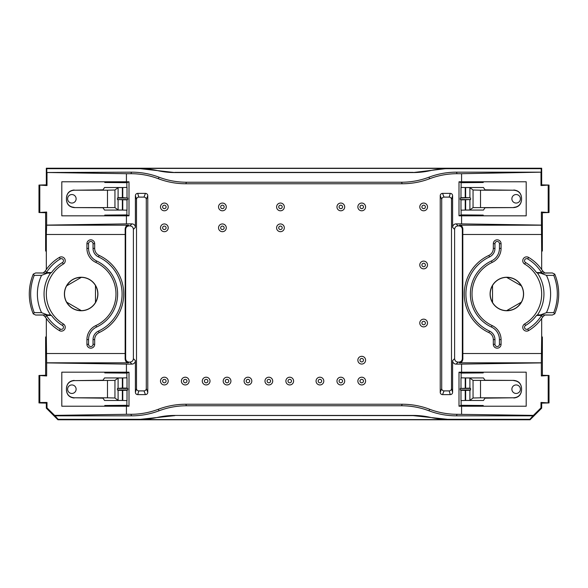 <?xml version="1.0" encoding="UTF-8"?>
<svg xmlns="http://www.w3.org/2000/svg" width="588" height="588" viewBox="0 0 588 588"><rect width="100%" height="100%" fill="white"/><g stroke="black" fill="none" stroke-linecap="round" stroke-linejoin="round"><path stroke-width="0.88" d="M125.656 229.371L125.148 228.864C125.545 226.446 126.648 225.219 128.441 225.197L129.139 225.888C127.023 226.093 125.861 227.255 125.656 229.371L125.656 358.629C125.861 360.738 127.023 361.899 129.139 362.112L129.911 362.112C132.021 361.899 133.182 360.738 133.395 358.629L133.395 229.371C133.189 227.255 132.028 226.093 129.911 225.888L131.91 223.888A3.484 3.484 135 0 1 135.394 227.372L135.394 195.708L136.504 199.428A2.33 2.323 -106.7 0 1 138.827 197.105L143.972 197.105A2.33 2.323 -68.2 0 1 146.287 199.428L146.287 388.572A2.33 2.323 68.2 0 1 143.972 390.895L138.827 390.895A2.33 2.323 106.7 0 1 136.504 388.572L136.504 199.428M136.504 388.572L135.394 392.292L135.394 360.628L133.395 358.629M146.287 199.428L147.772 195.701L147.772 392.299L146.287 388.572M38.984 375.475L46.65 375.952L45.629 375.269L38.984 375.475L38.984 402.934L39.8 402.523L39.8 375.879M541.217 172.166L461.573 173.703L457.074 173.703L456.435 172.166L541.217 172.166L541.217 168.683L541.68 168.227L46.32 168.227L46.783 168.683L140.392 168.683A77.41 77.403 -67.5 0 1 157.591 170.623A77.41 77.403 -67.5 0 0 174.783 172.556L140.392 168.683M541.217 168.683L447.608 168.683A77.41 77.403 -112.5 0 0 430.409 170.623A77.41 77.403 -112.5 0 1 413.217 172.556L447.497 168.418L140.503 168.418M460.985 199.891L470.569 199.553L460.316 199.553L460.985 199.891L460.985 210.181L469.9 209.967L473.053 207.601L513.816 207.593C518.506 207.108 521.086 204.521 521.556 199.824L521.556 199.626C521.086 204.323 518.506 206.903 513.816 207.373M47.003 185.551L46.32 184.867L38.984 185.066L47.003 185.551L47.003 172.497L126.427 173.703L126.427 181.773L61.799 181.773L61.799 215.825L126.427 215.825L126.427 223.888L46.65 225.101L46.65 212.047L45.629 212.731L38.984 212.525L46.65 212.047M249.687 381.075A1.742 1.742 0 0 0 247.078 379.569A1.742 1.742 0 0 0 247.078 382.582A1.742 1.742 0 0 0 249.687 381.075M513.816 380.407L485.012 380.245L483.468 377.93L465.645 377.93L469.9 378.033L473.053 380.399L513.816 380.407C518.506 380.892 521.086 383.479 521.556 388.176L521.556 388.374C521.086 383.677 518.506 381.097 513.816 380.627M465.645 390.366L469.9 390.292L469.9 400.369L465.645 400.479L465.645 390.366L465.233 390.366L465.233 400.479L483.468 400.479L485.012 398.164L513.816 397.782C518.506 397.304 521.086 394.724 521.556 390.028L521.556 388.374M459 372.197L461.124 373.093L483.24 372.902L483.24 372.175L459 372.197L459 406.205L461.124 405.308L483.24 405.5L483.24 406.227L526.201 406.227L526.201 372.175L483.24 372.175M541.68 403.133L549.016 402.934L540.997 402.449L541.68 403.133L541.68 408.168L530.067 419.773L57.933 419.773L58.124 419.317L54.618 415.385L126.427 414.297L126.427 406.227L61.799 406.227L61.799 372.175L126.427 372.175L126.427 364.112L46.65 362.899L46.65 375.952M39.8 402.523L47.003 402.449L46.32 403.133L46.32 408.168L57.933 419.773M46.32 403.133L38.984 402.934M59.388 330.588A3.873 3.873 0 0 0 64.695 329.243A3.873 3.873 0 0 0 63.35 323.937L62.446 325.458A2.102 2.102 0 0 1 63.173 328.339A2.102 2.102 0 0 1 60.299 329.067L59.388 330.588A42.571 42.571 0 0 1 46.32 318.476L46.32 336.571L45.629 337.027L45.629 375.269M46.32 269.524A42.571 42.571 0 0 1 59.388 257.412L60.299 258.933A40.8 40.8 0 0 0 46.445 272.553A381601.453 6659.864 0 0 1 45.467 270.781A42.571 42.571 0 0 1 46.32 269.524L46.32 251.429L45.629 250.973L45.629 212.731M46.32 184.867L46.32 168.227M541.68 184.867L549.016 185.066L540.997 185.551L541.68 184.867L541.68 168.227M542.371 212.731L549.016 212.525L541.35 212.047L542.371 212.731L542.371 250.973L541.68 251.429L541.35 212.047M528.612 330.588A3.873 3.873 0 0 1 523.305 329.243A3.873 3.873 0 0 1 524.65 323.937L525.554 325.458A2.102 2.102 0 0 0 524.827 328.339A2.102 2.102 0 0 0 527.701 329.067L528.612 330.588A42.571 42.571 0 0 0 541.68 318.476L541.68 336.571L542.371 337.027L542.371 375.269L549.016 375.475L541.35 375.952L542.371 375.269M427.513 206.925A3.873 3.873 0 0 1 421.714 210.276A3.873 3.873 0 0 1 421.714 203.573A3.873 3.873 0 0 1 427.513 206.925M465.233 187.521L460.985 187.418L460.985 197.708L465.233 197.634L465.233 187.521L465.645 187.521L465.645 197.634L469.9 197.708L469.9 187.631L465.645 187.521L483.468 187.521L485.012 189.836L513.816 190.218C518.506 190.696 521.086 193.276 521.556 197.972L521.556 199.626M293.61 381.075A3.873 3.873 0 0 1 287.811 384.427A3.873 3.873 0 0 1 287.811 377.724A3.873 3.873 0 0 1 293.61 381.075M462.344 229.371L462.852 228.864C462.455 226.446 461.352 225.219 459.559 225.197L458.86 225.888C460.977 226.101 462.139 227.262 462.344 229.371L462.344 358.629L462.852 359.136L462.8 234.48L541.68 234.48M462.852 228.864L462.8 234.48M458.86 225.888L458.089 225.888C455.972 226.093 454.811 227.255 454.605 229.371L454.605 358.629C454.811 360.745 455.972 361.907 458.089 362.112L456.09 364.112A3.484 3.484 -45 0 1 452.606 360.628L454.605 358.629M461.573 372.175L461.573 364.112L541.35 362.899L541.35 375.952M541.68 336.571L541.35 362.899M462.344 358.629C462.139 360.745 460.977 361.907 458.86 362.112L458.089 362.112M461.573 364.112L456.09 364.112M413.136 415.628L413.217 415.444A77.41 77.403 -67.5 0 1 430.409 417.377A77.41 77.403 -67.5 0 0 447.608 419.317L413.136 415.628L174.783 415.444A77.41 77.403 -112.5 0 0 157.591 417.377A77.41 77.403 -112.5 0 1 140.392 419.317L174.864 415.628M413.217 415.444L174.783 415.444M126.427 364.112L131.91 364.112A3.484 3.484 -135 0 0 135.394 360.628M413.136 172.372L174.864 172.372M413.217 172.556L174.783 172.556M530.067 419.773L529.876 419.317L447.608 419.317M529.876 419.317L533.382 415.385L457.074 414.297L456.435 415.834L533.36 415.834M456.435 415.834A77.432 77.403 -67.5 0 1 428.99 410.806A77.432 77.403 -67.5 0 0 401.545 405.771L186.455 405.771L185.815 404.235A77.432 77.403 -112.5 0 0 158.37 409.263A77.432 77.403 -112.5 0 1 130.926 414.297L131.565 415.834A77.432 77.403 -112.5 0 0 159.01 410.806A77.432 77.403 -112.5 0 1 186.455 405.771M131.565 415.834L54.64 415.834M58.124 419.317L140.392 419.317M66.65 302.159C69.994 307.664 74.889 310.493 81.335 310.64L66.65 302.159A16.64 16.64 0 0 1 66.65 285.841L81.335 277.36A16.64 16.64 0 0 1 95.469 285.518L95.469 302.482C98.563 296.83 98.563 291.17 95.469 285.518M122.767 377.93L118.1 378.033L114.947 380.399L74.184 380.627L102.988 380.245L104.532 377.93L122.355 377.93L122.355 388.043L127.015 388.109L127.015 377.819L122.767 377.93L122.767 388.043M81.335 310.64A16.64 16.64 0 0 0 95.469 302.482M126.427 406.227L129 406.205L126.876 405.308L104.76 405.5L104.76 406.227M224.146 206.925A1.742 1.742 0 0 0 221.536 205.418A1.742 1.742 0 0 0 221.536 208.431A1.742 1.742 0 0 0 224.146 206.925M226.277 206.925A3.873 3.873 0 0 1 220.471 210.276A3.873 3.873 0 0 1 220.471 203.573A3.873 3.873 0 0 1 226.277 206.925M226.277 227.821A3.873 3.873 0 0 1 220.471 231.172A3.873 3.873 0 0 1 220.471 224.469A3.873 3.873 0 0 1 226.277 227.821M541.68 251.429L541.68 269.524A42.571 42.571 0 0 1 542.533 270.781L544.745 272.957L552.323 272.957L554.756 274.14A51.847 51.847 0 0 1 557.578 283.284L557.644 283.548A51.862 51.862 0 0 1 557.644 304.452L557.578 304.716A51.847 51.847 0 0 1 554.749 313.86L552.323 315.043L540.6 314.889L546.443 312.654L553.756 312.64A50.472 50.472 0 0 0 553.756 275.36L546.443 275.346L540.6 273.111L537.461 273.045A26653.261 465.167 0 0 0 536.506 272.553A36.603 36.603 0 0 0 525.554 262.542L524.65 264.063A3.873 3.873 0 0 1 523.305 258.757A3.873 3.873 0 0 1 528.612 257.412L527.701 258.933A2.102 2.102 0 0 0 524.827 259.661A2.102 2.102 0 0 0 525.554 262.542M554.741 313.86L553.756 312.64M30.355 304.452L30.422 304.716A51.847 51.847 0 0 0 33.251 313.86L34.244 312.64A50.472 50.472 0 0 1 34.244 275.36L33.259 274.14A51.847 51.847 0 0 0 30.422 283.284L30.355 283.548A51.862 51.862 0 0 0 30.355 304.452M34.244 275.36L41.557 275.346L47.4 273.111L35.677 272.957L33.244 274.14M62.446 325.458A36.603 36.603 0 0 1 51.494 315.447A26661.5 465.306 -0 0 1 50.539 314.955L47.4 314.889L41.557 312.654L34.244 312.64M47.4 273.111L50.539 273.045A26653.261 465.167 180 0 1 51.494 272.553A36.603 36.603 0 0 1 62.446 262.542L63.35 264.063A3.873 3.873 0 0 0 64.695 258.757A3.873 3.873 0 0 0 59.388 257.412M33.244 313.86L35.677 315.043L43.255 315.043L45.467 317.219A381655.953 6660.813 180 0 1 46.445 315.447L51.494 315.447M35.677 315.043L47.4 314.889M323.797 381.075A3.873 3.873 0 0 1 317.99 384.427A3.873 3.873 0 0 1 317.99 377.724A3.873 3.873 0 0 1 323.797 381.075M321.673 381.075A1.742 1.742 0 0 0 319.056 379.569A1.742 1.742 0 0 0 319.056 382.582A1.742 1.742 0 0 0 321.673 381.075M74.184 207.593L102.988 207.755L104.532 210.07L122.355 210.07L118.1 209.967L114.947 207.601L74.184 207.593C69.494 207.108 66.914 204.521 66.444 199.824L66.444 199.626C66.914 204.323 69.494 206.903 74.184 207.373M117.431 198.046L117.431 199.553L127.684 199.553L127.684 198.046L117.431 198.046L118.1 197.708L118.1 187.631L122.355 187.521L104.532 187.521L102.988 189.836L74.184 190.218C69.494 190.696 66.914 193.276 66.444 197.972L66.444 197.766C66.914 193.07 69.494 190.483 74.184 190.005M462.852 359.136C462.455 361.554 461.352 362.781 459.559 362.803L458.86 362.112M125.656 358.629L125.148 359.136C125.545 361.554 126.648 362.781 128.441 362.803L129.139 362.112M125.148 359.136L125.2 234.48L46.32 234.48L46.65 225.101M46.32 336.571L46.65 362.899M401.545 405.771L402.185 404.235L185.815 404.235M492.531 302.482L492.531 285.518A16.64 16.64 0 0 1 506.665 277.36C513.111 277.507 518.006 280.336 521.35 285.841A16.64 16.64 0 0 1 521.35 302.159C518.006 307.664 513.111 310.493 506.665 310.64A16.64 16.64 0 0 1 492.531 302.482C489.436 296.83 489.436 291.17 492.531 285.518M365.596 360.179A3.873 3.873 0 0 1 359.79 363.531A3.873 3.873 0 0 1 359.79 356.828A3.873 3.873 0 0 1 365.596 360.179M363.465 360.179A1.742 1.742 0 0 0 360.856 358.665A1.742 1.742 0 0 0 360.856 361.686A1.742 1.742 0 0 0 363.465 360.179M117.431 199.553L127.015 199.891L127.015 210.181L122.355 210.07L122.355 199.957M118.1 187.631L114.947 189.998L114.947 207.601M461.573 173.703L461.573 181.773L459 181.795L461.124 182.692L483.24 182.501L483.24 181.773L526.201 181.773L526.201 215.825L461.573 215.825L461.573 223.888L456.09 223.888A3.484 3.484 45 0 0 452.606 227.372L452.606 195.708L451.496 199.428A2.33 2.323 -73.3 0 0 449.173 197.105L444.028 197.105A2.33 2.323 -111.8 0 0 441.713 199.428L441.713 388.572A2.33 2.323 111.8 0 0 444.028 390.895L449.173 390.895A2.33 2.323 73.3 0 0 451.496 388.572L451.496 199.428M480.521 207.402L480.521 190.189L513.816 190.218M272.714 381.075A3.873 3.873 0 0 1 266.908 384.427A3.873 3.873 0 0 1 266.908 377.724A3.873 3.873 0 0 1 272.714 381.075M270.583 381.075A1.742 1.742 0 0 0 267.974 379.569A1.742 1.742 0 0 0 267.974 382.582A1.742 1.742 0 0 0 270.583 381.075M166.095 227.821A1.742 1.742 0 0 0 163.486 226.314A1.742 1.742 0 0 0 163.486 229.335A1.742 1.742 0 0 0 166.095 227.821M47.003 402.449L47.003 407.881L46.32 408.168M54.618 415.385L47.003 407.881M38.984 185.066L38.984 212.525M494.956 344.311A2.242 2.242 0 0 0 497.198 346.553A2.242 2.242 0 0 0 499.44 344.311L499.44 339.599A13.855 13.855 0 0 0 491.443 327.046A36.456 36.456 0 0 1 491.443 260.954A13.855 13.855 0 0 0 499.44 248.401L499.44 243.689A2.242 2.242 0 0 0 497.198 241.447A2.242 2.242 0 0 0 494.956 243.689L494.956 248.401A9.371 9.371 0 0 1 489.547 256.897L488.856 255.42A42.571 42.571 0 0 0 488.856 332.58A7.74 7.74 0 0 1 493.325 339.599L493.325 344.311L494.956 344.311L494.956 339.599L493.325 339.599M494.956 339.599A9.371 9.371 0 0 0 489.547 331.103A40.94 40.94 0 0 1 489.547 256.897M168.227 227.821A3.873 3.873 0 0 1 162.42 231.172A3.873 3.873 0 0 1 162.42 224.469A3.873 3.873 0 0 1 168.227 227.821M39.8 185.477L39.8 212.121M158.37 178.737A77.432 77.403 112.5 0 0 130.926 173.703L131.565 172.166A77.432 77.403 112.5 0 1 159.01 177.194A77.432 77.403 112.5 0 0 186.455 182.229L185.815 183.765A77.432 77.403 112.5 0 1 158.37 178.737L159.01 177.194M365.596 381.075A3.873 3.873 0 0 1 359.79 384.427A3.873 3.873 0 0 1 359.79 377.724A3.873 3.873 0 0 1 365.596 381.075M480.521 190.189L473.053 189.998L473.053 207.601M469.9 187.631L473.053 189.998M284.327 227.821A3.873 3.873 0 0 1 278.521 231.172A3.873 3.873 0 0 1 278.521 224.469A3.873 3.873 0 0 1 284.327 227.821M282.196 227.821A1.742 1.742 0 0 0 279.587 226.314A1.742 1.742 0 0 0 279.587 229.335A1.742 1.742 0 0 0 282.196 227.821M284.327 206.925A3.873 3.873 0 0 1 278.521 210.276A3.873 3.873 0 0 1 278.521 203.573A3.873 3.873 0 0 1 284.327 206.925M363.465 381.075A1.742 1.742 0 0 0 360.856 379.569A1.742 1.742 0 0 0 360.856 382.582A1.742 1.742 0 0 0 363.465 381.075M444.028 390.895L442.543 394.621L450.29 394.621L449.173 390.895M118.1 400.369L122.355 400.479L122.355 390.366L118.1 390.292L118.1 400.369L114.947 398.002L114.947 380.399M441.713 199.428L440.228 195.701A2.33 2.323 -111.8 0 1 442.543 193.379L444.028 197.105M117.431 388.447L117.431 389.954L127.684 389.954L127.684 388.447L117.431 388.447L122.355 388.043M525.554 325.458A36.603 36.603 0 0 0 536.506 315.447L541.555 315.447A381655.953 6660.813 0 0 1 542.533 317.219L544.745 315.043L552.323 315.043M527.701 329.067A40.8 40.8 0 0 0 541.555 315.447M143.972 390.895L145.457 394.621L137.71 394.621L138.827 390.895M342.569 381.075A1.742 1.742 0 0 0 339.96 379.569A1.742 1.742 0 0 0 339.96 382.582A1.742 1.742 0 0 0 342.569 381.075M344.7 381.075A3.873 3.873 0 0 1 338.894 384.427A3.873 3.873 0 0 1 338.894 377.724A3.873 3.873 0 0 1 344.7 381.075M425.389 323.025A1.742 1.742 0 0 0 422.772 321.518A1.742 1.742 0 0 0 422.772 324.532A1.742 1.742 0 0 0 425.389 323.025M427.513 323.025A3.873 3.873 0 0 1 421.714 326.377A3.873 3.873 0 0 1 421.714 319.674A3.873 3.873 0 0 1 427.513 323.025M425.389 264.975A1.742 1.742 0 0 0 422.772 263.468A1.742 1.742 0 0 0 422.772 266.482A1.742 1.742 0 0 0 425.389 264.975M427.513 264.975A3.873 3.873 0 0 1 421.714 268.326A3.873 3.873 0 0 1 421.714 261.623A3.873 3.873 0 0 1 427.513 264.975M425.389 206.925A1.742 1.742 0 0 0 422.772 205.418A1.742 1.742 0 0 0 422.772 208.431A1.742 1.742 0 0 0 425.389 206.925M363.465 206.925A1.742 1.742 0 0 0 360.856 205.418A1.742 1.742 0 0 0 360.856 208.431A1.742 1.742 0 0 0 363.465 206.925M365.596 206.925A3.873 3.873 0 0 1 359.79 210.276A3.873 3.873 0 0 1 359.79 203.573A3.873 3.873 0 0 1 365.596 206.925M342.569 206.925A1.742 1.742 0 0 0 339.96 205.418A1.742 1.742 0 0 0 339.96 208.431A1.742 1.742 0 0 0 342.569 206.925M344.7 206.925A3.873 3.873 0 0 1 338.894 210.276A3.873 3.873 0 0 1 338.894 203.573A3.873 3.873 0 0 1 344.7 206.925M282.196 206.925A1.742 1.742 0 0 0 279.587 205.418A1.742 1.742 0 0 0 279.587 208.431A1.742 1.742 0 0 0 282.196 206.925M224.146 227.821A1.742 1.742 0 0 0 221.536 226.314A1.742 1.742 0 0 0 221.536 229.335A1.742 1.742 0 0 0 224.146 227.821M168.227 206.925A3.873 3.873 0 0 1 162.42 210.276A3.873 3.873 0 0 1 162.42 203.573A3.873 3.873 0 0 1 168.227 206.925M166.095 206.925A1.742 1.742 0 0 0 163.486 205.418A1.742 1.742 0 0 0 163.486 208.431A1.742 1.742 0 0 0 166.095 206.925M520.395 198.795A4.256 4.256 0 0 0 514.008 195.113A4.256 4.256 0 0 0 514.008 202.485A4.256 4.256 0 0 0 520.395 198.795M461.573 215.825L459 215.803L461.124 214.907L483.24 215.098L483.24 215.825M459 181.795L459 215.803M456.435 172.166A77.432 77.403 67.5 0 0 428.99 177.194A77.432 77.403 67.5 0 1 401.545 182.229L402.185 183.765A77.432 77.403 67.5 0 0 429.63 178.737A77.432 77.403 67.5 0 1 457.074 173.703M402.185 183.765L185.815 183.765M126.427 173.703L130.926 173.703M126.427 181.773L129 181.795L129 215.803L126.876 214.907L104.76 215.098L104.76 215.825M126.427 215.825L129 215.803M126.427 223.888L131.91 223.888M138.827 197.105L137.71 193.379A2.33 2.323 -106.7 0 0 135.394 195.708M137.71 193.379L145.457 193.379L143.972 197.105M147.772 195.701A2.33 2.323 -68.2 0 0 145.457 193.379M145.457 394.621A2.33 2.323 68.2 0 0 147.772 392.299M135.394 392.292A2.33 2.323 106.7 0 0 137.71 394.621M126.427 372.175L129 372.197L126.876 373.093L104.76 372.902L104.76 372.175M129 406.205L129 372.197M126.427 414.297L130.926 414.297M402.185 404.235A77.432 77.403 -67.5 0 1 429.63 409.263A77.432 77.403 -67.5 0 0 457.074 414.297M461.573 414.297L461.573 406.227L459 406.205M451.496 388.572L452.606 392.292L452.606 360.628M452.606 392.292A2.33 2.323 73.3 0 1 450.29 394.621M442.543 394.621A2.33 2.323 111.8 0 1 440.228 392.299L441.713 388.572M440.228 195.701L440.228 392.299M449.173 197.105L450.29 193.379L442.543 193.379M450.29 193.379A2.33 2.323 -73.3 0 1 452.606 195.708M540.997 402.449L540.997 407.881L541.68 408.168M521.453 302.217A16.758 16.758 0 0 0 511.097 277.793A16.758 16.758 0 0 0 490.091 294A16.758 16.758 0 0 0 521.453 302.217M521.35 302.159L506.665 310.64M548.2 402.523L548.2 375.879M549.016 402.934L549.016 375.475M129.139 225.888L129.911 225.888M447.497 419.582L140.503 419.582M60.299 258.933A2.102 2.102 0 0 1 63.173 259.661A2.102 2.102 0 0 1 62.446 262.542M46.445 272.553L51.494 272.553M96.557 260.954A13.855 13.855 0 0 1 88.56 248.401L88.56 243.689A2.242 2.242 0 0 1 90.802 241.447A2.242 2.242 0 0 1 93.044 243.689L93.044 248.401A9.371 9.371 0 0 0 98.453 256.897L99.144 255.42A42.571 42.571 0 0 1 99.144 332.58A7.74 7.74 0 0 0 94.675 339.599L94.675 344.311L93.044 344.311A2.242 2.242 0 0 1 90.802 346.553A2.242 2.242 0 0 1 88.56 344.311L88.56 339.599A13.855 13.855 0 0 1 96.557 327.046A36.456 36.456 0 0 0 96.557 260.954L95.873 262.432A15.479 15.479 0 0 1 86.928 248.401L86.928 243.689L88.56 243.689M60.299 329.067A40.8 40.8 0 0 1 46.445 315.447M98.453 256.897A40.94 40.94 0 0 1 98.453 331.103A9.371 9.371 0 0 0 93.044 339.599L93.044 344.311M88.56 344.311L86.928 344.311L86.928 339.599A15.479 15.479 0 0 1 95.873 325.568A34.832 34.832 0 0 0 95.873 262.432M127.684 388.447L127.015 388.109M63.35 323.937A34.832 34.832 0 0 1 63.35 264.063M45.467 270.781L43.255 272.957L35.677 272.957M46.32 318.476A42.571 42.571 0 0 1 45.467 317.219M93.044 243.689L94.675 243.689L94.675 248.401A7.74 7.74 0 0 0 99.144 255.42M86.928 344.311A3.873 3.873 0 0 0 90.802 348.177A3.873 3.873 0 0 0 94.675 344.311M94.675 243.689A3.873 3.873 0 0 0 90.802 239.823A3.873 3.873 0 0 0 86.928 243.689M461.124 210.159L461.124 214.907M460.985 197.708L460.316 198.046L460.316 199.553M461.124 182.692L461.124 187.44M125.148 228.864L125.2 234.48M122.767 400.479L127.015 400.582L127.015 390.292L122.767 390.366L122.767 400.479L104.532 400.479L102.988 398.164L74.184 397.782C69.494 397.304 66.914 394.724 66.444 390.028L66.444 390.234C66.914 394.93 69.494 397.517 74.184 397.995M126.876 377.841L126.876 373.093M46.32 251.429L46.32 234.48M97.909 294A16.758 16.758 0 0 1 66.547 302.217A16.758 16.758 0 0 1 76.903 277.793A16.758 16.758 0 0 1 97.909 294M66.65 285.841C69.994 280.336 74.889 277.507 81.335 277.36M66.444 390.028L66.444 388.374C66.914 383.677 69.494 381.097 74.184 380.627M74.184 380.407C69.494 380.892 66.914 383.479 66.444 388.176L66.444 388.374M117.431 389.954L118.1 390.292M122.355 390.366L122.767 390.366M107.479 380.598L107.479 397.811L74.184 397.782M107.479 397.811L114.947 398.002M127.684 199.553L127.015 199.891M127.684 198.046L122.767 197.634L122.767 187.521L127.015 187.418L127.015 197.708M122.767 187.521L122.355 187.521L122.355 197.634L122.767 197.634M122.355 197.634L118.1 197.708M67.605 198.795A4.256 4.256 0 0 1 73.992 195.113A4.256 4.256 0 0 1 73.992 202.485A4.256 4.256 0 0 1 67.605 198.795A4.256 4.256 0 0 1 73.992 195.113A4.256 4.256 0 0 1 73.992 202.485A4.256 4.256 0 0 1 67.605 198.795M107.479 207.402L107.479 190.189L114.947 189.998M107.479 190.189L74.184 190.218M126.876 210.159L126.876 214.907M129 181.795L126.876 182.692L126.876 187.44M66.444 197.972L66.444 199.626M126.876 182.692L104.76 182.501L104.76 181.773M131.565 172.166L47.003 172.497M46.783 172.166L46.783 168.683M460.316 198.046L469.9 197.708M465.645 197.634L465.233 197.634M126.876 405.308L126.876 400.56M127.684 389.954L127.015 390.292M67.605 389.205A4.256 4.256 0 0 0 73.992 392.887A4.256 4.256 0 0 0 73.992 385.515A4.256 4.256 0 0 0 67.605 389.205A4.256 4.256 0 0 0 73.992 392.887A4.256 4.256 0 0 0 73.992 385.515A4.256 4.256 0 0 0 67.605 389.205M166.095 381.075A1.742 1.742 0 0 0 163.486 379.569A1.742 1.742 0 0 0 163.486 382.582A1.742 1.742 0 0 0 166.095 381.075M168.227 381.075A3.873 3.873 0 0 1 162.42 384.427A3.873 3.873 0 0 1 162.42 377.724A3.873 3.873 0 0 1 168.227 381.075M186.991 381.075A1.742 1.742 0 0 0 184.382 379.569A1.742 1.742 0 0 0 184.382 382.582A1.742 1.742 0 0 0 186.991 381.075M189.123 381.075A3.873 3.873 0 0 1 183.316 384.427A3.873 3.873 0 0 1 183.316 377.724A3.873 3.873 0 0 1 189.123 381.075M207.895 381.075A1.742 1.742 0 0 0 205.278 379.569A1.742 1.742 0 0 0 205.278 382.582A1.742 1.742 0 0 0 207.895 381.075M210.019 381.075A3.873 3.873 0 0 1 204.212 384.427A3.873 3.873 0 0 1 204.212 377.724A3.873 3.873 0 0 1 210.019 381.075M228.791 381.075A1.742 1.742 0 0 0 226.182 379.569A1.742 1.742 0 0 0 226.182 382.582A1.742 1.742 0 0 0 228.791 381.075M230.922 381.075A3.873 3.873 0 0 1 225.116 384.427A3.873 3.873 0 0 1 225.116 377.724A3.873 3.873 0 0 1 230.922 381.075M251.818 381.075A3.873 3.873 0 0 1 246.012 384.427A3.873 3.873 0 0 1 246.012 377.724A3.873 3.873 0 0 1 251.818 381.075M291.486 381.075A1.742 1.742 0 0 0 288.87 379.569A1.742 1.742 0 0 0 288.87 382.582A1.742 1.742 0 0 0 291.486 381.075M540.997 185.551L540.997 172.497M499.44 344.311L501.072 344.311L501.072 339.599A15.479 15.479 0 0 0 492.127 325.568A34.832 34.832 0 0 1 492.127 262.432A15.479 15.479 0 0 0 501.072 248.401L501.072 243.689L499.44 243.689M533.382 415.385L540.997 407.881M461.573 406.227L483.24 406.227M521.35 285.841L506.665 277.36M401.545 182.229L186.455 182.229M465.233 400.479L460.985 400.582L460.985 390.292L460.316 389.954L460.316 388.447L469.9 388.109L470.569 388.447L470.569 389.954L469.9 390.292M461.124 377.841L461.124 373.093M461.124 405.308L461.124 400.56M541.68 318.476A42.571 42.571 0 0 0 542.533 317.219M461.573 181.773L483.24 181.773M549.016 185.066L549.016 212.525M460.985 388.109L460.985 377.819L465.645 377.93L465.645 388.043M480.521 380.598L480.521 397.811L513.816 397.782M542.533 270.781A381601.453 6659.864 180 0 1 541.555 272.553L536.506 272.553M541.555 272.553A40.8 40.8 0 0 0 527.701 258.933M536.506 315.447A26661.5 465.306 180 0 0 537.461 314.955L540.6 314.889M540.6 273.111L552.323 272.957M513.816 207.593L485.012 207.755L483.468 210.07L465.645 210.07L465.645 199.957M521.556 390.028L521.556 390.234C521.086 394.93 518.506 397.517 513.816 397.995M494.956 243.689L493.325 243.689A3.873 3.873 0 0 1 497.198 239.823A3.873 3.873 0 0 1 501.072 243.689M521.556 197.972L521.556 197.766C521.086 193.07 518.506 190.483 513.816 190.005M470.569 198.046L470.569 199.553M520.395 389.205A4.256 4.256 0 0 1 514.008 392.887A4.256 4.256 0 0 1 514.008 385.515A4.256 4.256 0 0 1 520.395 389.205M461.573 223.888L541.35 225.101M524.65 323.937A34.832 34.832 0 0 0 524.65 264.063M553.756 275.36L554.741 274.14M480.521 397.811L473.053 398.002L473.053 380.399M469.9 400.369L473.053 398.002M541.68 269.524A42.571 42.571 0 0 0 528.612 257.412M493.325 243.689L493.325 248.401A7.74 7.74 0 0 1 488.856 255.42M501.072 344.311A3.873 3.873 0 0 1 497.198 348.177A3.873 3.873 0 0 1 493.325 344.311M548.2 185.477L548.2 212.121M460.316 389.954L470.569 389.954M460.316 388.447L470.569 388.447M460.985 390.292L465.233 390.366M135.394 227.372L133.395 229.371M465.233 210.07L465.233 199.957M541.445 362.803L459.559 362.803M129.911 362.112L131.91 364.112M541.445 225.197L459.559 225.197M546.443 312.654A43.769 43.769 0 0 0 546.443 275.346M41.557 312.654A43.769 43.769 0 0 1 41.557 275.346M50.539 314.955A37.095 37.095 0 0 1 50.539 273.045M462.8 353.52L541.68 353.52M125.2 353.52L46.32 353.52M46.555 362.803L128.441 362.803M118.1 209.967L118.1 199.891M428.99 410.806L429.63 409.263M88.56 248.401L86.928 248.401M98.453 331.103L99.144 332.58M95.873 325.568L96.557 327.046M88.56 339.599L86.928 339.599M93.044 339.599L94.675 339.599M93.044 248.401L94.675 248.401M159.01 410.806L158.37 409.263M118.1 378.033L118.1 388.109M122.767 210.07L122.767 199.957M46.555 225.197L128.441 225.197M452.606 227.372L454.605 229.371M469.9 209.967L469.9 199.891M492.127 262.432L491.443 260.954M492.127 325.568L491.443 327.046M489.547 331.103L488.856 332.58M428.99 177.194L429.63 178.737M465.233 377.93L465.233 388.043M537.461 314.955A37.095 37.095 0 0 0 537.461 273.045M458.089 225.888L456.09 223.888M499.44 339.599L501.072 339.599M469.9 378.033L469.9 388.109M557.644 283.548A51.862 51.862 0 0 1 557.644 304.452M494.956 248.401L493.325 248.401M499.44 248.401L501.072 248.401"/></g></svg>
